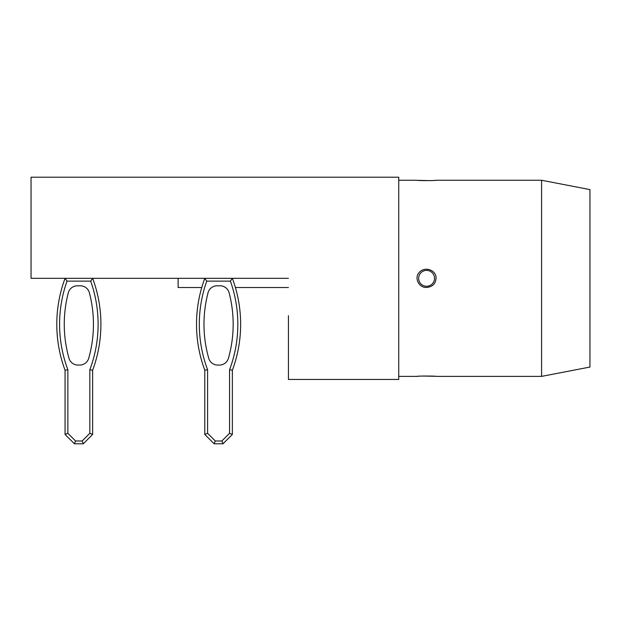 <?xml version="1.0" encoding="UTF-8"?>
<svg xmlns="http://www.w3.org/2000/svg" width="621" height="621" viewBox="0 0 621 621"><rect width="100%" height="100%" fill="white"/><g stroke="black" fill="none" stroke-linecap="round" stroke-linejoin="round"><path stroke-width="0.93" d="M426.588 286.265A7.941 7.941 0 0 0 433.458 274.358A7.941 7.941 0 0 0 419.711 274.358A7.941 7.941 0 0 0 426.588 286.265M426.588 287.453C419.097 287.934 413.912 278.192 419.175 272.565C424.003 266.378 435.344 269.328 436.082 277.276C435.965 283.455 432.806 286.848 426.588 287.453M418.127 180.354L430.361 180.618M435.018 180.354L436.082 180.269M541.59 180.261L589.95 189.599L589.95 367.05L541.59 376.388L541.59 180.261L436.136 180.261C436.478 180.727 416.675 180.727 417.033 180.261L398.744 180.261M435.042 376.295L422.816 376.031M418.158 376.295L417.095 376.388M398.744 376.388L417.033 376.388C416.691 375.922 436.493 375.93 436.136 376.388L541.59 376.388M77.982 365.07A9.338 9.338 0 0 1 69.001 358.286A124.34 124.34 0 0 1 68.318 292.77A9.338 9.338 0 0 1 77.353 285.8L80.342 285.8A9.338 9.338 0 0 1 89.377 292.77A124.34 124.34 0 0 1 88.702 358.286A9.338 9.338 0 0 1 79.721 365.07L77.982 365.07M67.868 369.743L67.868 433.287L65.065 434.452L65.065 370.248A131.807 131.807 0 0 1 65.065 278.324L67.021 281.127A129.005 129.005 0 0 0 67.868 369.743L65.065 370.248M92.638 370.248L89.835 369.743A129.005 129.005 0 0 0 90.674 281.127L92.638 278.324A131.807 131.807 0 0 1 92.638 370.248L92.638 434.452L83.299 443.79L74.404 443.79L65.065 434.452M74.404 443.79L75.56 440.988L82.143 440.988L89.835 433.287L89.835 369.743M67.868 433.287L75.56 440.988M83.299 443.79L82.143 440.988M92.638 434.452L89.835 433.287M90.674 281.127L67.021 281.127M217.707 365.07A9.338 9.338 0 0 1 208.726 358.286A124.34 124.34 0 0 1 208.043 292.77A9.338 9.338 0 0 1 217.078 285.8L220.067 285.8A9.338 9.338 0 0 1 229.102 292.77A124.34 124.34 0 0 1 228.427 358.286A9.338 9.338 0 0 1 219.446 365.07L217.707 365.07M207.593 369.743L207.593 433.287L204.79 434.452L204.79 370.248A131.807 131.807 0 0 1 204.79 278.324L206.746 281.127A129.005 129.005 0 0 0 207.593 369.743L204.79 370.248M232.363 370.248L229.56 369.743A129.005 129.005 0 0 0 230.399 281.127L232.363 278.324A131.807 131.807 0 0 1 232.363 370.248L232.363 434.452L223.024 443.79L214.129 443.79L204.79 434.452M214.129 443.79L215.285 440.988L221.868 440.988L229.56 433.287L229.56 369.743M207.593 433.287L215.285 440.988M223.024 443.79L221.868 440.988M232.363 434.452L229.56 433.287M230.399 281.127L206.746 281.127M201.747 287.515L178.126 287.515L178.126 278.324M288.439 315.685L288.439 379.447L398.744 379.447L398.744 177.21L31.05 177.21L31.05 278.324L288.439 278.324M235.406 287.515L288.439 287.515"/></g></svg>
